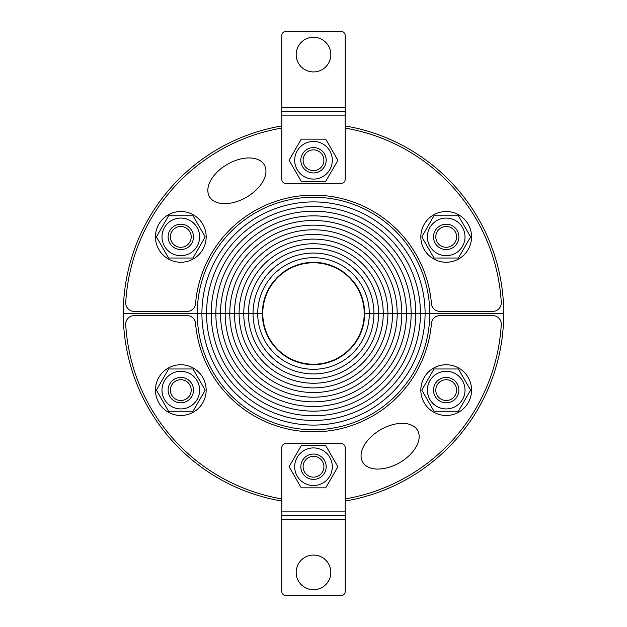 <?xml version="1.0" encoding="UTF-8"?>
<svg xmlns="http://www.w3.org/2000/svg" width="627" height="627" viewBox="0 0 627 627"><rect width="100%" height="100%" fill="white"/><g stroke="black" fill="none" stroke-linecap="round" stroke-linejoin="round"><path stroke-width="0.94" d="M364.224 313.5A50.724 50.724 0 0 0 288.138 269.571A50.724 50.724 0 0 0 288.138 357.429A50.724 50.724 0 0 0 364.224 313.5M281.797 125.949A190.216 190.216 0 0 0 123.284 313.5L197.262 313.5A116.238 116.238 0 0 1 313.5 197.262A116.238 116.238 0 0 1 429.738 313.5L503.716 313.5A190.216 190.216 0 0 0 345.203 125.949M345.203 501.051A190.216 190.216 0 0 0 503.716 313.5L425.09 313.5A111.59 111.59 0 0 0 313.5 201.91A111.59 111.59 0 0 0 201.91 313.5L123.284 313.5A190.216 190.216 0 0 0 281.797 501.051M201.91 313.5A111.59 111.59 0 0 1 313.5 201.91A111.59 111.59 0 0 1 425.09 313.5L420.443 313.5A106.943 106.943 0 0 0 313.5 206.557A106.943 106.943 0 0 0 206.557 313.5L201.91 313.5A111.59 111.59 0 0 0 313.5 425.09A111.59 111.59 0 0 0 425.09 313.5L429.738 313.5A116.238 116.238 0 0 1 313.5 429.738A116.238 116.238 0 0 1 197.262 313.5L206.557 313.5A106.943 106.943 0 0 1 313.5 206.557A106.943 106.943 0 0 1 420.443 313.5L415.795 313.5A102.295 102.295 0 0 0 313.5 211.205A102.295 102.295 0 0 0 211.205 313.5L206.557 313.5A106.943 106.943 0 0 0 313.5 420.443A106.943 106.943 0 0 0 420.443 313.5L425.09 313.5A111.59 111.59 0 0 1 313.5 425.09A111.59 111.59 0 0 1 201.91 313.5M211.205 313.5A102.295 102.295 0 0 1 313.5 211.205A102.295 102.295 0 0 1 415.795 313.5L411.14 313.5A97.64 97.64 0 0 0 313.5 215.86A97.64 97.64 0 0 0 215.86 313.5L211.205 313.5A102.295 102.295 0 0 0 313.5 415.795A102.295 102.295 0 0 0 415.795 313.5L420.443 313.5A106.943 106.943 0 0 1 313.5 420.443A106.943 106.943 0 0 1 206.557 313.5L215.86 313.5A97.64 97.64 0 0 1 313.5 215.86A97.64 97.64 0 0 1 411.14 313.5L406.492 313.5A92.992 92.992 0 0 0 313.5 220.508A92.992 92.992 0 0 0 220.508 313.5L215.86 313.5A97.64 97.64 0 0 0 313.5 411.14A97.64 97.64 0 0 0 411.14 313.5L415.795 313.5A102.295 102.295 0 0 1 313.5 415.795A102.295 102.295 0 0 1 211.205 313.5M220.508 313.5A92.992 92.992 0 0 1 313.5 220.508A92.992 92.992 0 0 1 406.492 313.5L401.844 313.5A88.344 88.344 0 0 0 313.5 225.156A88.344 88.344 0 0 0 225.156 313.5L220.508 313.5A92.992 92.992 0 0 0 313.5 406.492A92.992 92.992 0 0 0 406.492 313.5L411.14 313.5A97.64 97.64 0 0 1 313.5 411.14A97.64 97.64 0 0 1 215.86 313.5L225.156 313.5A88.344 88.344 0 0 1 313.5 225.156A88.344 88.344 0 0 1 401.844 313.5L397.197 313.5A83.697 83.697 0 0 0 313.5 229.803A83.697 83.697 0 0 0 229.803 313.5L225.156 313.5A88.344 88.344 0 0 0 313.5 401.844A88.344 88.344 0 0 0 401.844 313.5L406.492 313.5A92.992 92.992 0 0 1 313.5 406.492A92.992 92.992 0 0 1 220.508 313.5M229.803 313.5A83.697 83.697 0 0 1 313.5 229.803A83.697 83.697 0 0 1 397.197 313.5L392.541 313.5A79.041 79.041 0 0 0 313.5 234.459A79.041 79.041 0 0 0 234.459 313.5L229.803 313.5A83.697 83.697 0 0 0 313.5 397.197A83.697 83.697 0 0 0 397.197 313.5L401.844 313.5A88.344 88.344 0 0 1 313.5 401.844A88.344 88.344 0 0 1 225.156 313.5L234.459 313.5A79.041 79.041 0 0 1 313.5 234.459A79.041 79.041 0 0 1 392.541 313.5L387.894 313.5A74.394 74.394 0 0 0 313.5 239.106A74.394 74.394 0 0 0 239.106 313.5L234.459 313.5A79.041 79.041 0 0 0 313.5 392.541A79.041 79.041 0 0 0 392.541 313.5L397.197 313.5A83.697 83.697 0 0 1 313.5 397.197A83.697 83.697 0 0 1 229.803 313.5M239.106 313.5A74.394 74.394 0 0 1 313.5 239.106A74.394 74.394 0 0 1 387.894 313.5L383.246 313.5A69.746 69.746 0 0 0 313.5 243.754A69.746 69.746 0 0 0 243.754 313.5L239.106 313.5A74.394 74.394 0 0 0 313.5 387.894A74.394 74.394 0 0 0 387.894 313.5L392.541 313.5A79.041 79.041 0 0 1 313.5 392.541A79.041 79.041 0 0 1 234.459 313.5L243.754 313.5A69.746 69.746 0 0 1 313.5 243.754A69.746 69.746 0 0 1 383.246 313.5L378.598 313.5A65.098 65.098 0 0 0 313.5 248.402A65.098 65.098 0 0 0 248.402 313.5L243.754 313.5A69.746 69.746 0 0 0 313.5 383.246A69.746 69.746 0 0 0 383.246 313.5L387.894 313.5A74.394 74.394 0 0 1 313.5 387.894A74.394 74.394 0 0 1 239.106 313.5M248.402 313.5A65.098 65.098 0 0 1 313.5 248.402A65.098 65.098 0 0 1 378.598 313.5L373.943 313.5A60.443 60.443 0 0 0 313.5 253.057A60.443 60.443 0 0 0 253.057 313.5L248.402 313.5A65.098 65.098 0 0 0 313.5 378.598A65.098 65.098 0 0 0 378.598 313.5L383.246 313.5A69.746 69.746 0 0 1 313.5 383.246A69.746 69.746 0 0 1 243.754 313.5L253.057 313.5A60.443 60.443 0 0 1 313.5 253.057A60.443 60.443 0 0 1 373.943 313.5L369.295 313.5A55.795 55.795 0 0 0 313.5 257.705A55.795 55.795 0 0 0 257.705 313.5L253.057 313.5A60.443 60.443 0 0 0 313.5 373.943A60.443 60.443 0 0 0 373.943 313.5L378.598 313.5A65.098 65.098 0 0 1 313.5 378.598A65.098 65.098 0 0 1 248.402 313.5M369.295 313.5L364.648 313.5A51.148 51.148 0 0 0 313.5 262.352A51.148 51.148 0 0 0 262.352 313.5L257.705 313.5A55.795 55.795 0 0 1 313.5 257.705A55.795 55.795 0 0 1 369.295 313.5L373.943 313.5A60.443 60.443 0 0 1 313.5 373.943A60.443 60.443 0 0 1 253.057 313.5L257.705 313.5A55.795 55.795 0 0 0 313.5 369.295A55.795 55.795 0 0 0 369.295 313.5A55.795 55.795 0 0 1 313.5 369.295A55.795 55.795 0 0 1 257.705 313.5L262.352 313.5A51.148 51.148 0 0 0 313.5 364.648A51.148 51.148 0 0 0 364.648 313.5L369.295 313.5M246.395 197.278A31.703 19.022 -30 0 1 209.434 196.651A31.703 19.022 -30 0 1 227.374 164.329A31.703 19.022 -30 0 1 264.343 164.948A31.703 19.022 -30 0 1 246.395 197.278M345.203 128.088A188.1 188.1 0 0 1 501.271 302.433A8.457 8.457 0 0 1 492.838 311.384L439.864 311.384A8.457 8.457 0 0 1 431.447 303.64A118.354 118.354 0 0 0 313.5 195.146A118.354 118.354 0 0 0 195.553 303.64A8.457 8.457 0 0 1 187.136 311.384L134.162 311.384A8.457 8.457 0 0 1 125.729 302.433A188.1 188.1 0 0 1 281.797 128.088M380.605 429.722A31.703 19.022 150 0 1 417.566 430.349A31.703 19.022 150 0 1 399.626 462.671A31.703 19.022 150 0 1 362.657 462.052A31.703 19.022 150 0 1 380.605 429.722M281.797 498.912A188.1 188.1 0 0 1 125.729 324.567A8.457 8.457 0 0 1 134.162 315.616L187.136 315.616A8.457 8.457 0 0 1 195.553 323.36A118.354 118.354 0 0 0 313.5 431.854A118.354 118.354 0 0 0 431.447 323.36A8.457 8.457 0 0 1 439.864 315.616L492.838 315.616A8.457 8.457 0 0 1 501.271 324.567A188.1 188.1 0 0 1 345.203 498.912M193.484 214.92A25.362 25.362 0 0 0 155.441 236.888A25.362 25.362 0 0 0 193.484 258.849A25.362 25.362 0 0 0 193.484 214.92M191.784 243.229A12.681 12.681 0 0 0 180.803 224.207A12.681 12.681 0 0 0 169.823 243.229A12.681 12.681 0 0 0 191.784 243.229M190.208 220.594A18.81 18.81 0 0 0 161.993 236.888A18.81 18.81 0 0 0 190.208 253.175A18.81 18.81 0 0 0 190.208 220.594M205.209 236.888L193.006 258.018L168.6 258.018L156.397 236.888L168.6 215.751L193.006 215.751L205.209 236.888M186 227.883A10.393 10.393 0 0 1 186 245.886A10.393 10.393 0 0 1 170.411 236.888A10.393 10.393 0 0 1 186 227.883M313.5 172.95A12.681 12.681 0 0 0 324.48 153.936A12.681 12.681 0 0 0 302.52 153.936A12.681 12.681 0 0 0 313.5 172.95M332.31 160.269A18.81 18.81 0 0 0 304.095 143.983A18.81 18.81 0 0 0 304.095 176.563A18.81 18.81 0 0 0 332.31 160.269M325.703 181.407L301.297 181.407L289.094 160.269L301.297 139.139L325.703 139.139L337.906 160.269L325.703 181.407M323.893 160.269A10.393 10.393 0 0 1 308.304 169.274A10.393 10.393 0 0 1 308.304 151.272A10.393 10.393 0 0 1 323.893 160.269M458.878 258.849A25.362 25.362 0 0 0 458.878 214.92A25.362 25.362 0 0 0 420.835 236.888A25.362 25.362 0 0 0 458.878 258.849M435.216 243.229A12.681 12.681 0 0 0 457.177 243.229A12.681 12.681 0 0 0 446.197 224.207A12.681 12.681 0 0 0 435.216 243.229M455.602 253.175A18.81 18.81 0 0 0 455.602 220.594A18.81 18.81 0 0 0 427.387 236.888A18.81 18.81 0 0 0 455.602 253.175M433.994 258.018L421.791 236.888L433.994 215.751L458.4 215.751L470.603 236.888L458.4 258.018L433.994 258.018M451.393 245.886A10.393 10.393 0 0 1 435.804 236.888A10.393 10.393 0 0 1 451.393 227.883A10.393 10.393 0 0 1 451.393 245.886M433.516 412.08A25.362 25.362 0 0 0 471.559 390.112A25.362 25.362 0 0 0 433.516 368.151A25.362 25.362 0 0 0 433.516 412.08M435.216 383.771A12.681 12.681 0 0 0 446.197 402.793A12.681 12.681 0 0 0 457.177 383.771A12.681 12.681 0 0 0 435.216 383.771M436.792 406.406A18.81 18.81 0 0 0 465.007 390.112A18.81 18.81 0 0 0 436.792 373.825A18.81 18.81 0 0 0 436.792 406.406M421.791 390.112L433.994 368.982L458.4 368.982L470.603 390.112L458.4 411.249L433.994 411.249L421.791 390.112M441 399.117A10.393 10.393 0 0 1 441 381.114A10.393 10.393 0 0 1 456.589 390.112A10.393 10.393 0 0 1 441 399.117M313.5 454.05A12.681 12.681 0 0 0 302.52 473.064A12.681 12.681 0 0 0 324.48 473.064A12.681 12.681 0 0 0 313.5 454.05M294.69 466.731A18.81 18.81 0 0 0 322.905 483.017A18.81 18.81 0 0 0 322.905 450.437A18.81 18.81 0 0 0 294.69 466.731M301.297 445.593L325.703 445.593L337.906 466.731L325.703 487.861L301.297 487.861L289.094 466.731L301.297 445.593M303.107 466.731A10.393 10.393 0 0 1 318.696 457.726A10.393 10.393 0 0 1 318.696 475.728A10.393 10.393 0 0 1 303.107 466.731M168.122 368.151A25.362 25.362 0 0 0 168.122 412.08A25.362 25.362 0 0 0 206.165 390.112A25.362 25.362 0 0 0 168.122 368.151M191.784 383.771A12.681 12.681 0 0 0 169.823 383.771A12.681 12.681 0 0 0 180.803 402.793A12.681 12.681 0 0 0 191.784 383.771M171.398 373.825A18.81 18.81 0 0 0 171.398 406.406A18.81 18.81 0 0 0 199.613 390.112A18.81 18.81 0 0 0 171.398 373.825M193.006 368.982L205.209 390.112L193.006 411.249L168.6 411.249L156.397 390.112L168.6 368.982L193.006 368.982M175.607 381.114A10.393 10.393 0 0 1 191.196 390.112A10.393 10.393 0 0 1 175.607 399.117A10.393 10.393 0 0 1 175.607 381.114M313.5 71.933A17.329 17.329 0 0 1 298.491 45.936A17.329 17.329 0 0 1 328.509 45.936A17.329 17.329 0 0 1 313.5 71.933M345.203 115.893L345.203 179.291A4.224 4.224 0 0 1 340.978 183.523L286.022 183.523A4.224 4.224 0 0 1 281.797 179.291L281.797 115.893L345.203 115.893L345.203 107.436L281.797 107.436L281.797 115.893M281.797 107.436L281.797 35.574A4.224 4.224 0 0 1 286.022 31.35L340.978 31.35A4.224 4.224 0 0 1 345.203 35.574L345.203 107.436M281.797 111.661L345.203 111.661L281.797 111.661M313.5 555.067A17.329 17.329 0 0 1 328.509 581.064A17.329 17.329 0 0 1 298.491 581.064A17.329 17.329 0 0 1 313.5 555.067M281.797 511.107L281.797 447.709A4.224 4.224 0 0 1 286.022 443.477L340.978 443.477A4.224 4.224 0 0 1 345.203 447.709L345.203 511.107L281.797 511.107L281.797 519.564L345.203 519.564L345.203 511.107M345.203 519.564L345.203 591.426A4.224 4.224 0 0 1 340.978 595.65L286.022 595.65A4.224 4.224 0 0 1 281.797 591.426L281.797 519.564M345.203 515.339L281.797 515.339L345.203 515.339"/></g></svg>
